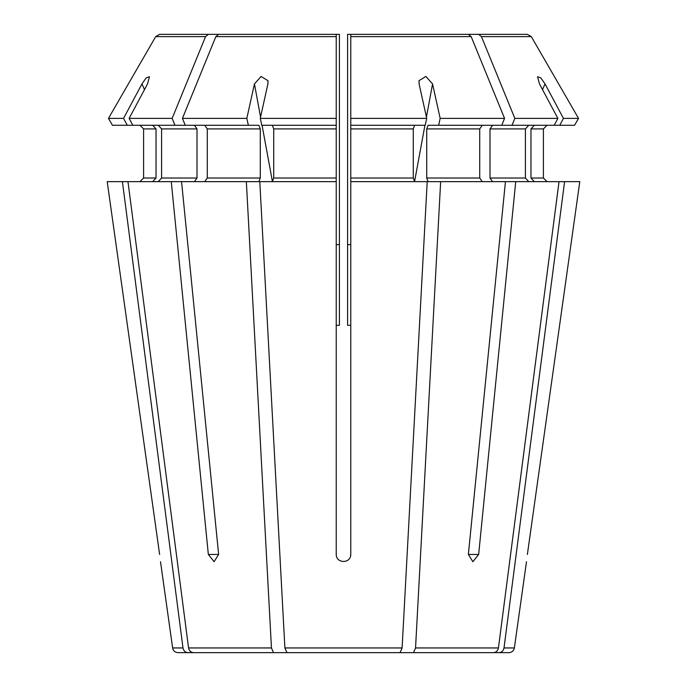 <?xml version="1.0" encoding="UTF-8"?>
<svg xmlns="http://www.w3.org/2000/svg" width="687" height="687" viewBox="0 0 687 687"><rect width="100%" height="100%" fill="white"/><g stroke="black" fill="none" stroke-linecap="round" stroke-linejoin="round"><path stroke-width="1.03" d="M307.132 34.35L159.624 34.35L336.226 34.35L336.226 36.626L336.226 34.35L339.412 34.35L339.412 325.312L336.226 325.312L336.226 339.859M260.562 117.091L254.448 83.917L261.094 76.455L267.999 80.705L267.896 83.917A987121.12 377754.902 90 0 0 260.279 118.379L261.799 125.274L336.226 125.274L336.226 118.379L336.226 181.651L259.798 181.651L284.89 647.953L286.96 652.65L400.04 652.65L402.11 647.953L284.89 647.953M579.794 181.651L527.376 554.452C526.216 563.761 526.216 563.761 527.376 554.452L579.794 181.651L564.594 181.651L504.009 647.953L514.374 647.953C513.764 650.829 511.97 652.401 508.973 652.65L451.016 652.65M379.868 34.35L527.376 34.35L531.309 36.626A802877.733 802877.733 0 0 1 578.54 118.379L574.555 125.274L428.113 125.274L426.721 128.916L426.721 178.01L428.113 181.651L440.65 181.651L415.549 647.953L413.48 652.65L382.47 652.65M501.733 125.274L504.559 118.379A795043.777 562180.851 90 0 0 471.162 36.626L468.371 34.35L350.774 34.35L350.774 36.626L350.774 34.35L364.076 34.35M254.448 83.917A987121.128 377754.902 90 0 0 246.831 118.379L248.359 125.274L258.887 125.274L260.279 128.916L260.279 178.01L258.887 181.651L246.35 181.651L271.451 647.953L273.52 652.65L304.53 652.65M246.35 181.651L122.406 181.651L182.991 647.953C183.609 650.821 185.275 652.384 187.989 652.65L235.985 652.65M144.485 89.611L141.96 83.917L146.185 77.871L149.457 76.712L147.525 83.917A987121.128 911981.001 90 0 0 129.139 118.379L132.814 125.274L112.445 125.274L108.46 118.379L112.445 125.274M107.206 181.651L159.624 554.452C160.784 563.761 160.784 563.761 159.624 554.452L107.206 181.651L122.406 181.651M208.341 34.35L205.55 36.626L155.691 36.626A802877.836 802877.836 -60 0 0 108.46 118.379A802877.836 802877.836 0 0 1 155.691 36.626L159.624 34.35M152.669 125.274L156.026 128.916L143.592 128.916L139.95 125.274L143.592 128.916L143.592 178.01L139.95 181.651L143.592 178.01L156.026 178.01L152.669 181.651M141.96 83.917A987120.587 911980.503 90 0 0 123.566 118.379L127.25 125.274M156.026 128.916L156.026 178.01M181.557 181.651L218.629 554.452L214.104 561.726L208.341 554.452L218.629 554.452M204.717 125.274L207.285 128.916L207.285 178.01L204.717 181.651M336.226 34.35L218.629 34.35L215.838 36.626A795043.88 562180.919 90 0 0 182.441 118.379L185.267 125.274L132.814 125.274M350.774 325.312L347.588 325.312L347.588 34.35L350.774 34.35M402.11 647.953L427.202 181.651L350.774 181.651L350.774 554.452C350.782 563.761 336.235 563.761 336.226 554.452L336.226 181.651M215.838 36.626L336.226 36.626L336.226 118.379L260.279 118.379M426.438 117.091L432.552 83.917L425.854 76.437L419.001 80.705L419.104 83.917A987121.128 377754.902 90 0 1 426.721 118.379L425.201 125.274L350.774 125.274L350.774 118.379L350.774 181.651M414.673 125.274L413.282 128.916L413.282 178.01L414.673 181.651M440.65 181.651L505.443 181.651L468.371 554.452L472.896 561.726L478.659 554.452L468.371 554.452M482.283 125.274L479.715 128.916L479.715 178.01L482.283 181.651M563.434 118.379L578.54 118.379A802877.733 802877.733 0 0 0 531.309 36.626L527.376 34.35L478.659 34.35L481.45 36.626A795043.88 562180.919 90 0 1 514.846 118.379L557.861 118.379A987121.128 911981.001 90 0 0 539.475 83.917L537.543 76.712L540.806 77.863L545.04 83.917A987121.128 911981.001 90 0 1 563.434 118.379L559.75 125.274M504.009 647.953C503.391 650.821 501.725 652.384 499.011 652.65M413.48 652.65L493.446 652.65C496.151 652.384 497.817 650.821 498.444 647.953L559.029 181.651L564.594 181.651M534.331 125.274L530.974 128.916L530.974 178.01L534.331 181.651M530.974 128.916L543.408 128.916L547.05 125.274L543.408 128.916L543.408 178.01L547.05 181.651L543.408 178.01L530.974 178.01M559.029 181.651L515.731 181.651L478.659 554.452M505.443 181.651L515.731 181.651M471.162 36.626L350.774 36.626L350.774 118.379L426.721 118.379M432.552 83.917A987121.128 377754.902 90 0 1 440.169 118.379L438.641 125.274M504.559 118.379L440.169 118.379M246.831 118.379L182.441 118.379M127.971 181.651L188.556 647.953C189.183 650.821 190.849 652.384 193.554 652.65L273.52 652.65M171.269 181.651L208.341 554.452M123.566 118.379L108.46 118.379M205.55 36.626A795043.88 562180.919 90 0 0 172.154 118.379L129.139 118.379M187.989 652.65L178.027 652.65C175.03 652.401 173.236 650.829 172.626 647.953L160.509 561.726M248.359 125.274L185.267 125.274M514.846 118.379L512.021 125.274M557.861 118.379L554.186 125.274M194.43 125.274L197.006 128.916L197.006 178.01L194.43 181.651M158.233 125.274L161.591 128.916L161.591 178.01L158.233 181.651M272.327 125.274L273.718 128.916L273.718 178.01L272.327 181.651M528.767 125.274L525.409 128.916L525.409 178.01L528.767 181.651M492.57 125.274L489.994 128.916L489.994 178.01L492.57 181.651M172.154 118.379L174.979 125.274M347.588 321.679L347.588 325.312M374.363 34.35L478.659 34.35M578.54 118.379L574.555 125.274M339.412 244.649L336.226 244.649M272.438 181.634L262.065 125.274M350.774 244.649L347.588 244.649M542.515 89.611L545.04 83.917M498.444 647.953L415.549 647.953M531.309 36.626L481.45 36.626M271.451 647.953L188.556 647.953M182.991 647.953L172.626 647.953M197.006 128.916L161.591 128.916M197.006 178.01L161.591 178.01M260.279 128.916L207.285 128.916M260.279 178.01L207.285 178.01M336.226 128.916L273.718 128.916M336.226 178.01L273.718 178.01M413.282 128.916L350.774 128.916M413.282 178.01L350.774 178.01M479.715 128.916L426.721 128.916M479.715 178.01L426.721 178.01M525.409 128.916L489.994 128.916M525.409 178.01L489.994 178.01M414.562 181.634L424.935 125.274M514.374 647.953L526.491 561.726M267.973 80.705L268.076 81.238M419.027 80.705L418.924 81.264"/></g></svg>
